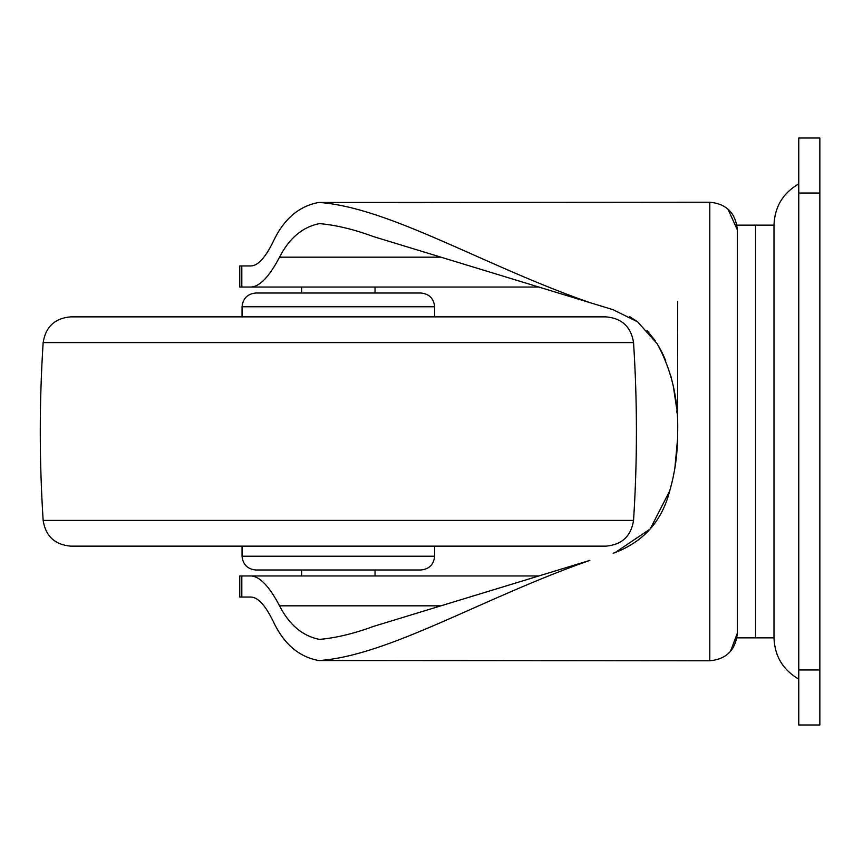 <?xml version="1.0" encoding="UTF-8"?>
<svg xmlns="http://www.w3.org/2000/svg" width="863" height="863" viewBox="0 0 863 863"><rect width="100%" height="100%" fill="white"/><g stroke="black" fill="none" stroke-linecap="round" stroke-linejoin="round"><path stroke-width="1.29" d="M333.042 316.861L549.289 316.861M43.15 342.589C39.32 401.867 39.32 461.133 43.15 520.411L633.55 520.411C637.379 461.133 637.379 401.867 633.55 342.589L43.15 342.589C45.62 326.883 54.768 318.296 70.604 316.861L593.259 316.861L434.65 316.861L434.65 306.764L242.05 306.764L242.05 316.861L127.4 316.861M593.259 316.861L606.085 316.861C621.921 318.296 631.08 326.883 633.55 342.589M43.15 520.411C45.61 536.106 54.757 544.682 70.604 546.139L606.085 546.139C621.943 544.682 631.09 536.106 633.55 520.411M335.696 546.139L549.289 546.139M242.05 556.236C242.891 564.553 247.476 569.138 255.804 569.99L420.896 569.99C429.213 569.138 433.798 564.553 434.65 556.236L242.05 556.236L242.05 546.139M301.662 287.045L301.662 293.01L255.804 293.01L420.896 293.01C429.213 293.862 433.798 298.447 434.65 306.764M773.992 546.139L773.992 225.146L773.992 637.854L755.654 637.854L755.654 225.146L773.992 225.146C774.672 206.861 782.924 193.096 798.76 183.873M819.85 669.958L819.85 724.985L798.76 724.985L798.76 669.958L819.85 669.958L819.85 138.015L798.76 138.015L798.76 669.958M737.304 633.237L737.304 229.763M737.304 637.854L755.557 637.854L755.557 225.146L737.304 225.146M613.108 309.709L589.785 302.589L613.108 309.709L637.606 321.845L657.25 343.841C671.651 370.205 678.469 399.429 677.692 431.5L677.692 431.424M538.836 575.955L251.068 575.955C259.774 576.387 269.278 586.344 279.558 605.826C289.278 624.877 302.579 636.063 319.461 639.397C335.977 637.94 353.981 633.604 373.463 626.409L589.785 560.411C483.302 597.552 388.825 655.707 319.159 660.54L709.796 660.788L709.796 202.212C726.506 203.841 735.675 213.01 737.304 229.731L727.887 208.997M709.796 202.212L319.159 202.46C389.386 207.444 483.55 265.61 589.785 302.589L373.463 236.591C353.895 229.364 335.89 225.038 319.461 223.603C302.514 226.991 289.213 238.177 279.558 257.174C269.31 276.613 259.817 286.57 251.068 287.045L538.836 287.045M613.108 553.291C643.334 542.331 662.32 521.09 670.076 489.591C674.704 473.237 677.207 456.3 677.584 438.782L677.692 301.263M614.726 552.827L650.184 528.997L669.666 490.982M674.888 468.005L677.584 438.782M677.013 413.032L676.829 410.842M676.506 407.271L673.356 386.613M672.935 384.65L670.81 375.988M665.675 360.637L662.903 354.283M662.428 353.28L658.286 345.556M655.546 341.187L646.948 330.324M637.606 321.856L629.548 316.527M241.813 597.045L241.813 575.955L239.752 575.955L239.752 597.045L251.068 597.045C258.08 597.379 265.448 605.47 273.183 621.338C283.722 643.83 298.878 656.894 318.641 660.508L319.159 660.54M319.159 202.46L318.641 202.492C298.846 206.138 283.7 219.191 273.183 241.662C265.48 257.498 258.113 265.588 251.068 265.955L239.752 265.955L239.752 287.045L241.813 287.045L241.813 265.955M730.53 651.349L737.304 633.269C735.675 649.99 726.506 659.159 709.796 660.788M241.813 575.955L251.068 575.955M251.068 287.045L241.813 287.045M798.76 193.042L819.85 193.042M279.558 605.826L440.907 605.826M440.907 257.174L279.558 257.174M434.65 546.139L434.65 556.236M242.05 316.861L70.604 316.861M242.05 306.764C242.891 298.447 247.476 293.862 255.804 293.01M798.76 679.127C782.924 669.904 774.672 656.139 773.992 637.854M375.038 575.955L375.038 569.99M375.038 293.01L375.038 287.045M301.662 569.99L301.662 575.955"/></g></svg>
